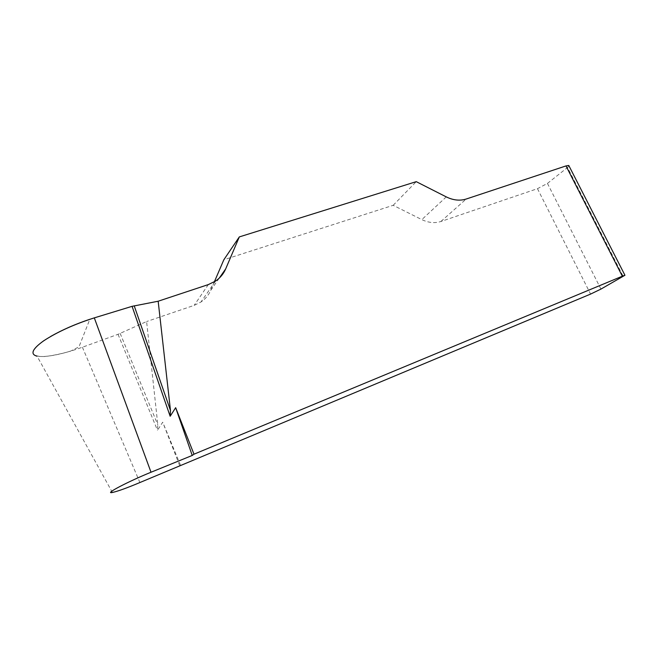 <?xml version="1.0" encoding="UTF-8"?>
<svg xmlns="http://www.w3.org/2000/svg" width="658" height="658" viewBox="0 0 658 658"><rect width="100%" height="100%" fill="white"/><g stroke="black" fill="none" stroke-linecap="round" stroke-linejoin="round"><path stroke-width="0.49" stroke-dasharray="3.29 2.47" d="M179.675 465.593L162.715 422.197L157.484 430.307L157.813 424.871L146.602 321.54L118.037 334.305L82.398 347.235C61.679 354.514 46.562 357.508 37.045 356.208M214.368 281.821L210.692 290.375C208.619 295.138 205.37 299.028 200.953 302.03L194.159 305.37L146.602 321.54M600.927 289.092L547.448 183.409L537.471 188.673L440.942 221.483C434.856 223.432 428.49 222.807 421.827 219.616L393.163 205.312L223.835 259.77M393.163 205.312L416.251 181.657M547.448 183.409L567.525 167.486L623.282 276.533M568.989 165.898L567.525 167.486M180.514 465.231L162.715 422.197M118.037 334.305L157.484 430.307M120.175 333.433L157.813 424.871M50.584 336.493L40.237 343.328C35.236 347.589 32.842 351.076 33.048 353.765C34.849 355.764 38.773 356.685 44.826 356.521C52.155 355.723 60.643 353.971 70.291 351.257L78.976 346.848L89.817 319.303M537.471 188.673L590.563 294.093M446.264 196.89L421.827 219.616M440.942 221.483L466.177 199.037M210.692 290.375L219.254 278.12M208.315 284.585L194.159 305.37M82.398 347.235L139.899 482.536M215.462 281.131L200.953 302.03M112.386 492.472L37.103 356.225"/><path stroke-width="0.99" d="M37.045 356.208C29.939 354.218 32.184 349.061 43.773 340.737C57.517 331.854 74.354 324.229 94.308 317.872L132.077 306.332L158.167 301.224L170.48 410.502L170.159 416.259L175.661 407.697L193.995 454.193L192.235 455.451L151.019 472.238C128.631 481.311 102.738 494.75 112.765 492.398C118.193 491.148 127.241 487.858 139.899 482.536L590.563 294.093L600.927 289.092L624.952 275.266L622.345 276.196L565.987 165.923L466.177 199.037C459.868 201.011 453.23 200.295 446.264 196.89L416.251 181.657L239.315 236.913L223.835 259.77L214.368 281.821M622.345 276.196L193.995 454.193M158.167 301.224L208.315 284.585L215.462 281.131C220.101 278.005 223.498 273.942 225.661 268.949L239.315 236.913M565.987 165.923L568.767 165.454L568.989 165.898M192.235 455.451L175.661 407.697M132.077 306.332L170.159 416.259M134.199 305.797L170.48 410.502M89.817 319.303L89.817 319.294C75.448 324.073 62.37 329.806 50.584 336.493M219.254 278.12L225.661 268.949M94.308 317.872L151.019 472.238M568.767 165.454L624.952 275.266"/></g></svg>
